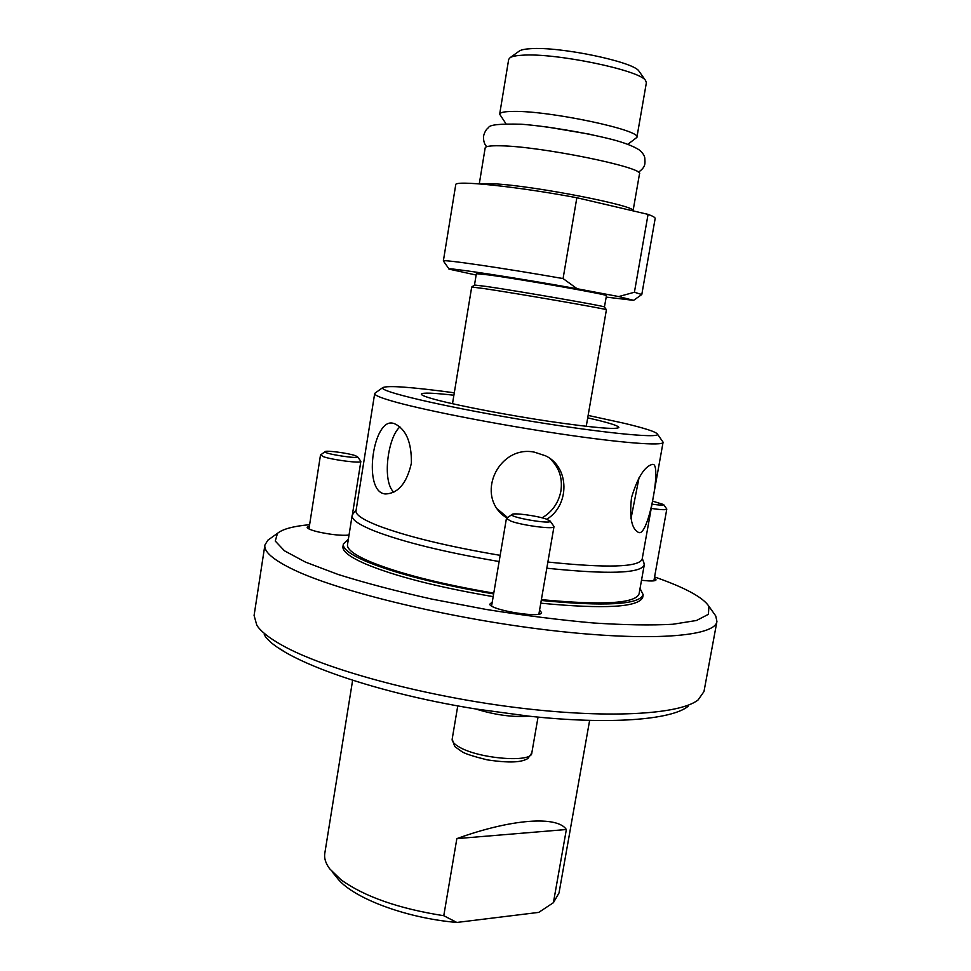 <?xml version="1.0" encoding="UTF-8"?>
<svg xmlns="http://www.w3.org/2000/svg" width="971" height="971" viewBox="0 0 971 971"><rect width="100%" height="100%" fill="white"/><g stroke="black" fill="none" stroke-linecap="round" stroke-linejoin="round"><path stroke-width="1.46" d="M375.413 392.879L374.672 393.607C374.393 395.367 381.991 398.353 397.467 402.577C430.129 411.425 500.174 424.97 561.129 434.013C622.205 443.092 662.877 446.102 663.059 442.375L662.586 441.429M588.135 415.418L623.952 423.235C644.987 428.247 656.153 431.877 657.452 434.134C660.292 438.856 596.862 432.411 518.587 419.156C440.312 405.939 378.374 391.179 382.683 387.66C387.32 385.281 411.194 386.992 454.307 392.794M663.059 442.375L642.147 559.187C638.76 567.234 607.336 568.193 547.875 562.039M500.174 555.351C446.939 546.272 406.109 536.332 377.695 525.542C362.632 519.534 355.41 514.618 356.017 510.795L374.672 393.607M382.853 493.45C363.178 487.054 373.629 418.052 393.024 423.247L394.105 423.502C405.866 428.745 411.631 441.951 411.401 463.118C406.764 483.424 397.964 493.705 385.014 493.972L382.853 493.45M506.801 518.089L502.262 514.691C476.033 491.654 500.332 444.949 534.463 452.17L545.593 455.824C569.88 467.233 569.771 505.357 546.807 519.242M652.294 464.381L652.803 464.393C661.518 463.373 649.538 530.688 640.12 532.63L639.064 532.654C631.757 529.656 629.244 517.956 631.526 497.565C637.546 477.562 644.477 466.493 652.294 464.381M587.71 417.858L595.963 419.775C611.026 423.417 618.661 425.99 618.855 427.495C616.233 429.74 593.196 427.713 549.744 421.438C508.828 415.333 461.504 406.327 438.273 400.319C426.827 397.345 421.171 395.27 421.317 394.08C422.397 392.515 433.26 392.891 453.906 395.233M399.991 426.924C388.072 436.501 381.676 481.167 393.813 492.224M630.968 518.757L639.088 477.514M542.109 517.846C552.256 511.851 558.519 502.917 560.91 491.047C562.767 477.817 558.993 466.893 549.598 458.276M497.565 509.132L507.542 517.567M643.894 562.816L644.246 564.988C640.714 573.46 608.222 574.541 546.807 568.217M499.13 561.529C444.706 552.244 403.026 542.012 374.09 530.846C358.809 524.643 351.49 519.558 352.121 515.577L353.153 513.683M644.246 564.988L639.064 593.9C635.325 603.513 602.76 605.431 541.381 599.641M493.778 593.135C439.462 583.85 397.94 573.242 369.198 561.299C354.027 554.659 346.793 549.088 347.509 544.585L352.121 515.577M640.047 588.462L643.19 594.725C639.27 604.702 605.285 606.62 541.235 600.466M493.644 593.924C437.678 584.348 394.966 573.424 365.484 561.129C349.985 554.32 342.605 548.615 343.346 544.015L348.371 539.148M643.19 594.725L642.741 597.226C638.809 607.3 604.812 609.29 540.774 603.185M493.183 596.643C437.229 587.079 394.529 576.119 365.06 563.763C349.572 556.905 342.205 551.164 342.957 546.515L343.346 544.015M654.588 576.956C684.834 587.516 702.955 597.286 708.915 606.305L708.417 614.315L696.523 620.481L672.879 624.256C651.432 625.445 624.923 625.021 593.366 622.981C559.563 619.959 523.903 615.468 486.35 609.485L431.44 599.022C396.289 591.145 365.169 582.964 338.066 574.444L305.452 562.1L284.406 550.775L275.266 541.053L277.488 533.334C282.695 529.049 293.4 526.173 309.615 524.692M349.026 535.082C341.379 535.774 331.087 534.718 318.124 531.902C310.89 530.117 307.237 528.564 307.152 527.229L309.385 526.148M539.56 610.213L541.587 612.592C542.121 618.503 491.399 610.395 489.687 604.29L492.261 602.056M654.357 578.194L656.068 579.869C655.813 580.755 653.422 581.107 648.907 580.937L641.503 580.282M270.363 538.407L267.862 540.192L264.901 545.034C263.724 551.674 273.239 559.866 293.436 569.625C339.352 591.776 450.617 618.745 550.229 630.337C649.987 642.025 715.275 636.551 716.926 621.489L715.748 615.954L713.903 613.344M716.926 621.489L703.975 691.57L698.088 699.957C679.469 714.765 605.965 719.098 512.542 707.094C419.193 695.163 323.343 668.643 281.699 645.047C269.125 637.971 260.835 631.393 256.842 625.324L254.086 615.48L264.901 545.034M264.233 634.694C276.978 657.67 368.531 691.862 475.705 708.964L529.025 716.173C609.861 724.924 671.41 719.851 688.026 706.378M332.24 871.909L336.439 876.983C350.191 896.925 404.215 917.971 456.831 922.45L443.771 915.714C398.765 908.65 364.513 896.682 341.027 879.799L329.642 868.766C325.625 863.304 324.011 858.158 324.8 853.315L352.619 680.307M589.64 720.361L559.029 892.932L553.409 902.678L538.747 912.388L456.831 922.45M443.771 915.714L456.856 838.616L566.36 829.513L553.409 902.678M456.856 838.616C511.851 818.687 557.342 815.713 566.36 829.513M652.548 501.121L663.606 504.544C663.509 505.357 659.649 505.236 652.002 504.167M651.238 508.428C660.778 509.824 665.972 510.066 666.786 509.168L666.664 508.877M475.705 708.964C495.04 714.996 512.809 717.399 529.025 716.173M546.066 518.987L550.072 521.002C552.754 524.85 508.124 517.203 511.984 514.472C513.161 512.554 536.55 515.674 546.066 518.987M511.984 514.472L506.413 518.514L511.122 521.233C523.284 525.651 554.659 529.608 553.98 526.683L553.749 526.136M355.216 455.605L357.498 456.746C359.573 459.429 322.36 453.566 325.151 451.649C325.892 450.156 348.104 453.105 355.216 455.605M320.721 454.816L323.173 456.613C332.179 459.926 361.588 463.653 360.848 461.419L360.714 461.104M586.241 426.342L606.414 309.761C607.87 309.179 517.956 293.582 484.371 288.618L471.7 287.015L452.498 403.718M474.491 285.013L476.36 273.701L488.692 274.927C522.034 279.393 610.601 295.063 606.45 295.706L604.435 306.945C605.722 306.278 519.194 291.227 486.774 286.506L474.503 285.025M480.633 183.98L493.863 183.81C533.54 185.607 638.505 206.204 633.056 210.865L639.476 174.003C645.606 167.728 540.264 146.148 500.126 145.796C490.489 145.577 485.512 146.293 485.172 147.908L479.286 183.871M589.931 134.253L545.047 126.655M627.849 144.315L636.879 137.397C642.426 130.369 549.343 110.56 513.295 111.41C504.568 111.483 500.029 112.405 499.664 114.177L505.927 123.681M636.879 137.397L646.383 82.681L645.521 80.435C639.792 70.215 555.424 52.713 522.58 55.201C516.475 55.529 512.36 56.306 510.212 57.556L508.683 59.389L499.664 114.177M639.416 71.769L638.906 71.053C633.541 61.743 559.672 46.353 530.579 48.696C525.165 49.011 521.488 49.739 519.558 50.868L518.866 51.366M633.747 300.245L641.795 294.529L634.415 292.247L618.721 296.568L577.15 288.751C516.123 277.791 442.679 266.649 449.185 269.161L476.142 275.036M618.721 296.568L633.614 300.355L606.207 297.102M577.15 288.751L563.071 278.568C502.262 267.887 441.101 259.002 443.359 260.968L455.727 184.793C453.906 179.987 515.832 186.298 576.847 197.732L648.07 214.385L634.415 292.247M641.795 294.529L655.158 218.524C655.328 217.54 652.961 216.157 648.07 214.385M563.071 278.568L576.847 197.732M538.043 717.083L531.817 752.95C532.217 763.036 478.752 758.837 459.271 747.039C454.21 744.15 451.843 741.492 452.183 739.077L457.766 705.868M611.742 205.888L596.704 202.369M486.823 146.657C484.553 144.728 483.437 141.317 483.461 136.438C484.565 132.068 486.277 129.119 488.571 127.614C489.214 124.761 500.211 123.633 521.597 124.239C545.933 126.121 584.603 132.42 612.507 139.581C624.195 142.652 633.007 146.038 638.967 149.728C642.389 152.496 644.331 155.214 644.793 157.885C645.06 163.48 646.079 166.818 638.335 172.292M382.683 387.66L374.794 393.316M657.452 434.134L663.035 442.072M500.247 512.045L502.213 514.642M356.126 510.054L352.643 514.302M642.28 558.434L644.186 563.605M277.488 533.334L267.862 540.192M708.915 606.305L715.748 615.954M663.606 504.544L666.761 509.01M653.884 580.828L666.786 509.168M531.817 752.95L527.836 758.569C523.151 761.058 515.407 764.08 487.066 759.832C474.224 756.627 466.019 754.018 462.451 752.015L454.756 746.565L452.183 739.077M550.072 521.002L553.931 526.379M538.881 614.145L553.98 526.683M491.593 605.989L506.413 518.514M285.001 652.051L278.895 648.179M325.151 451.649L320.588 454.914M357.498 456.746L360.824 461.249M352.376 514.776L360.848 461.419M308.948 528.94L320.491 455.071M474.564 284.976L471.772 286.991M604.435 306.945L606.414 309.761M519.558 50.868L510.212 57.556M638.906 71.053L645.521 80.435M449.075 269.016L443.492 261.138"/></g></svg>
